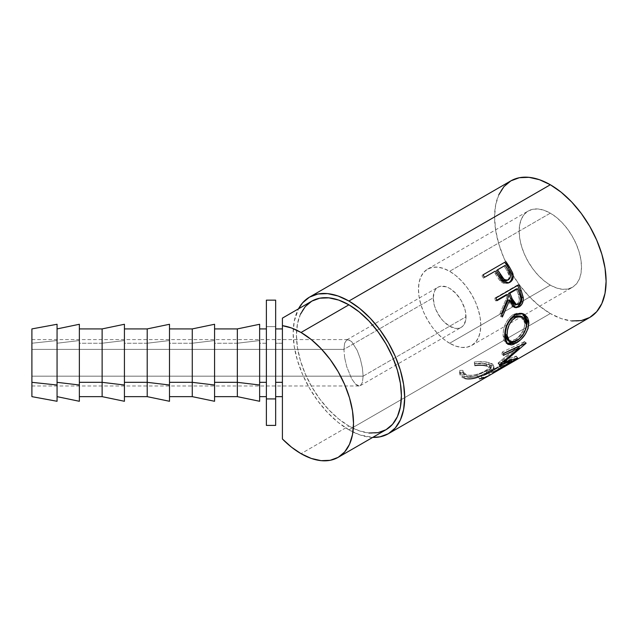 <?xml version="1.0" encoding="UTF-8"?>
<svg xmlns="http://www.w3.org/2000/svg" width="638" height="638" viewBox="0 0 638 638"><rect width="100%" height="100%" fill="white"/><g stroke="black" fill="none" stroke-linecap="round" stroke-linejoin="round"><path stroke-width="0.48" stroke-dasharray="3.19 2.39" d="M449.63 343.268A44.07 25.448 60 0 1 420.841 304.438A44.07 25.448 60 0 1 427.596 269.116A44.07 25.448 60 0 1 449.63 271.302L550.331 213.164A44.07 25.448 -120 0 0 528.296 210.979A44.07 25.448 -120 0 0 521.541 246.292A44.07 25.448 -120 0 0 550.331 285.13L449.63 343.268L550.331 285.13L544.254 280.927L538.408 275.504L533.025 269.069L528.296 261.867L524.42 254.179L521.541 246.292L519.771 238.516L519.173 231.155L519.771 224.48L521.541 218.754L524.42 214.193L528.296 210.979L533.025 209.232L538.408 209.017L544.254 210.341L550.331 213.164L556.416 217.359L562.261 222.782L567.645 229.217L572.374 236.419L576.25 244.115L579.129 251.994L580.899 259.77L581.497 267.139L580.899 273.814L579.129 279.54L576.25 284.093L572.374 287.315L567.645 289.062L562.261 289.277L556.416 287.945L550.331 285.13A44.07 25.448 -120 0 0 572.374 287.315A44.07 25.448 -120 0 0 579.129 251.994A44.07 25.448 -120 0 0 550.331 213.164L449.63 271.302A44.07 25.448 60 0 1 478.42 310.14A44.07 25.448 60 0 1 471.665 345.453A44.07 25.448 60 0 1 449.63 343.268L455.707 346.091L461.553 347.415L466.944 347.2L471.665 345.453L475.541 342.239L478.42 337.677L480.191 331.951L480.789 325.276L480.191 317.915L478.42 310.14L475.541 302.252L471.665 294.565L466.944 287.363L461.553 280.927L455.707 275.504L449.63 271.302L443.546 268.486L437.7 267.155L432.317 267.37L427.596 269.116L423.72 272.338L420.841 276.892L419.062 282.618L418.464 289.293L419.062 296.662L420.841 304.438L423.72 312.317L427.596 320.013L432.317 327.214L437.7 333.65L443.546 339.073L449.63 343.268M344.64 357.655L343.906 349.385L433.226 297.818A23.199 13.39 -120 0 0 443.354 321.161A23.199 13.39 -120 0 0 461.226 327.374A23.199 13.39 -120 0 0 466.027 316.759L363.126 376.173L362.392 382.401L360.31 385.639L357.192 385.4L355.39 383.964L351.642 378.741L346.721 366.698L344.64 357.655L346.721 366.698L351.642 378.741L355.39 383.964L359.058 385.974L360.31 385.639L362.392 382.401L363.126 376.173L31.9 376.173L31.9 385.974L31.9 349.385L343.906 349.385L344.64 357.655M282.411 438.992L282.411 343.228L275.664 343.228L275.664 396.645L275.664 343.228L282.411 343.228L282.411 328.913L282.411 388.359M282.411 388.375L282.411 321.743M300.434 314.239L297.444 323.889L296.439 335.125L297.444 347.535L300.434 360.63L305.283 373.908L311.807 386.859L319.766 398.981L328.841 409.827L338.682 418.959L348.922 426.032L301.032 453.682L348.922 426.032A74.223 42.858 -120 0 0 386.038 429.709M498.812 194.757L495.638 205.005L494.57 216.952L495.638 230.127L498.812 244.043L503.964 258.151L510.902 271.908L519.356 284.795L528.998 296.311L539.453 306.017L550.331 313.537L348.922 429.821L359.8 434.869L372.712 437.405A78.865 45.529 60 0 1 348.922 429.821L550.331 313.537A78.865 45.529 -120 0 0 589.767 317.445M479.441 378.916L478.564 376.811L480.916 375.455L481.794 377.56L480.916 375.455A76.544 44.189 60 0 0 489.242 372.767L490.375 374.793L489.242 372.767L498.079 367.671L499.203 369.697A78.865 45.529 -120 0 1 490.622 372.456L489.745 370.351L492.105 368.995L492.983 371.101L492.105 368.995A76.544 44.189 60 0 0 500.431 366.316L501.564 368.341L500.431 366.316L507.497 362.232L508.622 364.258A78.865 45.529 -120 0 1 500.048 367.017L499.171 364.912L501.524 363.556L502.401 365.662L501.524 363.556L506.628 362.272L511.277 360.079L512.45 362.081L511.277 360.079L488.317 373.334L489.49 375.335L488.317 373.334L483.668 375.535L478.564 376.811L479.441 378.916L481.794 377.56A78.865 45.529 -120 0 0 490.375 374.793L499.203 369.697L498.079 367.671A76.544 44.189 60 0 1 489.745 370.351L490.622 372.456L492.983 371.101A78.865 45.529 -120 0 0 501.564 368.341L508.622 364.258L507.497 362.232A76.544 44.189 60 0 1 499.171 364.912L501.524 363.556A76.544 44.189 -120 0 0 510.863 360.318A76.544 44.189 -120 0 0 511.277 360.079L488.317 373.334A76.544 44.189 60 0 1 487.903 373.573A76.544 44.189 60 0 1 478.564 376.811L480.916 375.455A76.544 44.189 -120 0 0 489.242 372.767L498.079 367.671A76.544 44.189 60 0 1 489.745 370.351L492.105 368.995A76.544 44.189 -120 0 0 500.431 366.316L507.497 362.232A76.544 44.189 60 0 1 499.171 364.912L500.048 367.017L502.401 365.662L507.665 364.346L511.588 362.575A78.865 45.529 60 0 1 502.401 365.662L500.048 367.017A78.865 45.529 -120 0 0 508.622 364.258L501.564 368.341A78.865 45.529 60 0 1 492.983 371.101L490.622 372.456A78.865 45.529 -120 0 0 499.203 369.697L490.375 374.793A78.865 45.529 60 0 1 481.794 377.56L479.441 378.916A78.865 45.529 -120 0 0 489.059 375.583M475.509 363.867L474.497 364.003L474.903 365.566L481.459 365.263L488.564 366.467L490.271 367.4L490.861 368.549L489.713 370.455L482.025 374.889L476.761 376.659L471.618 377.505L468.284 377.361L465.301 376.452L463.882 375.359L463.132 372.369L459.974 372.385L459.854 374.426L460.716 376.229L462.462 377.632L466.258 378.773L474.201 378.286L483.548 375.048L492.416 369.833L493.9 367.608L493.668 366.675L491.188 365.175L482.488 363.668L475.509 363.867M275.664 300.147L275.664 326.616L266.381 326.616L266.381 300.147M57.061 324.271L57.061 340.548L31.9 343.228L31.9 328.913L31.9 343.228L57.061 340.548L57.061 324.287M79.359 324.271L79.359 340.548L57.061 343.228L57.061 396.645L57.061 343.228L79.359 340.548L79.359 324.287M102.128 343.228L79.359 343.228L79.359 328.913L79.359 396.645L79.359 343.228L102.128 343.228L102.128 328.913L102.128 343.228L124.426 340.548L102.128 343.228L102.128 396.645L102.128 343.228M147.203 343.228L124.426 343.228L124.426 328.913L124.426 396.645L124.426 343.228L147.203 343.228L147.203 328.913L147.203 343.228L169.501 340.548L147.203 343.228L147.203 396.645L147.203 343.228M192.269 343.228L169.501 343.228L169.501 328.913L169.501 396.645L169.501 343.228L192.269 343.228L192.269 328.913L192.269 343.228L214.567 340.548L192.269 343.228L192.269 396.645L192.269 343.228M237.344 343.228L214.567 343.228L214.567 328.913L214.567 396.645L214.567 343.228L237.344 343.228L237.344 328.913L237.344 343.228L259.634 340.548L237.344 343.228L237.344 396.645L237.344 343.228M266.381 343.228L259.634 343.228L259.634 328.913L259.634 396.645L259.634 343.228L266.381 343.228L266.381 396.645L266.381 343.228M259.634 382.329L259.634 328.921L259.634 382.329M214.567 382.329L214.567 328.921L214.567 382.329M169.501 382.329L169.501 328.921L169.501 382.329M124.426 382.329L124.426 328.921L124.426 382.329M79.359 382.329L79.359 328.921L79.359 382.329M57.061 382.329L57.061 328.921L57.061 382.329M31.9 376.173L31.9 339.591L31.9 376.173L363.126 376.173L362.392 367.903L360.31 358.851L357.192 350.406L351.642 341.593L347.973 339.583L346.721 339.918L344.64 343.156L343.906 349.385L31.9 349.385L31.9 339.583L31.9 376.173M275.664 300.171L275.664 425.402L275.664 326.616L266.381 326.616L266.381 425.386L266.381 300.171M507.984 340.628L514.786 339.767L516.413 340.955L514.786 339.767C521.039 335.771 524.404 330.229 524.883 323.147L526.517 324L524.883 323.147L520.289 316.041M518.423 304.23L516.9 304.039C519.651 301.487 520.114 298.257 518.279 294.349L519.739 294.317L518.279 294.349L519.372 299.621L518.598 302.237L516.9 304.039L518.423 304.23M516.214 288.958A76.544 44.189 60 0 1 518.279 294.349A76.544 44.189 60 0 0 516.214 288.958M514.906 304.493L516.9 304.039L514.746 304.47M507.322 280.273C509.906 277.793 509.874 274.747 507.226 271.126L509.299 276.071L508.869 278.551L506.795 280.521L508.566 279.747L507.497 280.154M507.226 271.126L508.35 270.384L507.226 271.126A76.544 44.189 60 0 0 504.148 266.261L496.5 270.679L504.148 266.261A76.544 44.189 60 0 1 507.226 271.126M505.176 265.376L504.148 266.261L505.176 265.376M474.903 365.566L474.321 362.017L474.903 365.566L474.321 362.017L478.317 361.618L487.95 362.36L492.153 363.748L493.142 364.848L491.643 367.719L482.759 372.935L473.524 376.165L467.136 376.811L463.196 376.069L460.405 374.195L459.615 372.417L459.799 370.399L462.901 370.359L463.547 373.31L464.903 374.386L467.79 375.272L471.043 375.399L476.092 374.546L481.291 372.775L486.746 369.976L489.864 367.336L490.191 366.435L489.665 365.287L486.403 363.899L481.116 363.213L474.672 363.556C479.345 362.99 483.253 363.102 486.403 363.899L490.144 365.997L485.805 370.542C479.21 374.331 472.886 375.846 466.841 375.088L462.845 371.699L462.901 370.359L459.799 370.399L459.591 372.257L464.472 376.444C467.901 377.241 472.088 376.819 477.033 375.184L487.719 370.375L493.142 364.84L488.636 362.512C484.776 361.499 479.999 361.331 474.321 362.017L474.497 364.003C480.262 363.357 485.135 363.556 489.107 364.593L488.636 362.512L489.107 364.593L493.828 367.002M524.532 341.601L502.321 352.001A76.544 44.189 60 0 1 501.819 353.97L517.777 346.418L498.206 362.886A76.544 44.189 60 0 1 498.007 363.237L503.135 361.794L498.007 363.237L499.474 364.936L498.007 363.237A76.544 44.189 60 0 0 498.206 362.886L517.777 346.418L501.819 353.97L503.406 355.382L501.819 353.97A76.544 44.189 60 0 0 502.321 352.001L524.532 341.601A76.544 44.189 60 0 1 524.452 341.864A76.544 44.189 -120 0 0 524.532 341.601L526.103 343.037L524.532 341.601M502.242 360.669L518.542 347.144L502.242 360.669L516.325 356.1L502.242 360.669L503.183 361.762L502.242 360.669M519.898 345.948L524.452 341.864L519.898 345.948M516.15 356.275A76.544 44.189 -120 0 0 516.325 356.1A76.544 44.189 60 0 1 516.15 356.275L491.372 371.172L516.15 356.275L517.474 358.157L516.15 356.275M492.616 370.08A76.544 44.189 60 0 1 491.372 371.172L492.632 373.11L491.372 371.172A76.544 44.189 60 0 0 492.616 370.08L510.408 359.282L492.616 370.08L493.924 371.978L492.616 370.08M503.199 361.778L510.408 359.282L503.199 361.778M523.567 333.235L525.632 329.543L514.483 341.88L519.3 338.292L523.567 333.235M506.397 343.204L503.103 335.819L504.004 340.532L506.397 343.204M503.087 334.424L503.103 335.819C502.959 326.808 506.341 319.694 513.239 314.478L508.837 318.234L505.527 323.721L503.549 329.926L503.087 334.424M522.602 313.689L518.088 312.867L513.239 314.478L522.211 313.505M519.834 315.898L522.713 317.636L524.572 321.018L524.763 325.452L523.296 330.261L518.662 336.8L515.767 339.161L511.07 341.194L507.824 340.509M506.476 327.055L507.441 324.551M517.665 285.441A76.544 44.189 -120 0 0 517.482 285.034L494.522 298.289A76.544 44.189 60 0 1 495.606 300.857L496.795 300.171L495.606 300.857L497.002 300.665L495.606 300.857A76.544 44.189 60 0 0 494.522 298.289L517.482 285.034L518.846 284.763L517.482 285.034A76.544 44.189 60 0 1 517.665 285.441M514.563 307.452L508.231 300.019L510.631 305.06L511.756 306.312L514.563 307.452M500.854 316.679L501.803 314.686L500.854 316.679L502.409 316.966L500.854 316.679A76.544 44.189 60 0 0 500.001 313.513L507.043 296.829L500.001 313.513A76.544 44.189 60 0 1 500.854 316.679M506.205 294.74A76.544 44.189 60 0 1 507.043 296.829L508.462 296.702L507.043 296.829A76.544 44.189 60 0 0 506.205 294.74M508.047 283.073L507.377 283.352L499.857 280.584L501.053 279.97L499.857 280.584L495.367 273.925A76.544 44.189 60 0 0 494.139 272.043L483.54 278.16A76.544 44.189 60 0 0 481.961 275.831L482.942 274.882L481.961 275.831A76.544 44.189 60 0 1 483.54 278.16L494.139 272.043A76.544 44.189 60 0 1 495.367 273.925L499.155 279.691L501.827 282.419L504.1 283.503L506.452 283.599L508.614 282.778M506.237 280.688L505.049 280.736M510.902 180.849A78.865 45.529 -120 0 0 498.812 244.043A78.865 45.529 -120 0 0 550.331 313.537L561.217 318.585L571.672 320.954M488.525 372.496L487.719 370.375L488.525 372.496M493.421 368.756L490.215 371.468M477.758 377.297L477.033 375.184L477.758 377.297M484.202 374.745L478.644 377.002M464.942 378.525L464.472 376.444L464.942 378.525L459.815 374.147L459.591 372.257M459.807 374.107L459.799 370.399L459.974 372.385L463.132 372.369L462.901 370.359L463.132 372.369M463.108 372.6L463.108 373.613L467.311 377.17L466.841 375.088L467.311 377.17C473.516 377.967 479.935 376.46 486.555 372.664L485.805 370.542L486.555 372.664L490.813 368.174L486.874 365.981L486.403 363.899L486.874 365.981M511.142 360.303L510.408 359.282L511.142 360.303M517.649 357.982L516.325 356.1L517.649 357.982M526.023 343.316L524.452 341.864L526.023 343.316M503.916 353.356L502.321 352.001L503.916 353.356M499.682 364.577L498.206 362.886L499.682 364.577M514.818 314.893L513.239 314.478L514.818 314.893M504.738 336.673L503.103 335.819L504.738 336.673M495.885 298.018L494.522 298.289L495.885 298.018M501.532 313.697L500.001 313.513L501.532 313.697M483.54 278.16L484.569 277.275L483.54 278.16M496.436 273.096L495.367 273.925L496.436 273.096L500.072 278.678M348.922 429.821A78.865 45.529 60 0 1 298.488 308.84L294.23 321.289L293.161 333.235L294.23 346.41L297.404 360.326L302.556 374.434L309.494 388.199L317.939 401.079L327.581 412.603L338.044 422.3L348.922 429.821M311.807 301.144A74.223 42.858 -120 0 0 300.434 360.63A74.223 42.858 -120 0 0 348.922 426.032L359.162 430.778L369.011 433.019M282.411 320.547L282.411 318.745M282.411 324.774L282.411 318.163M282.411 396.645L282.411 328.921M363.126 376.173L466.027 316.759A23.199 13.39 -120 0 0 455.907 293.416A23.199 13.39 -120 0 0 438.035 287.196A23.199 13.39 -120 0 0 433.226 297.818L343.906 349.385L344.64 343.156L346.721 339.918L349.839 340.158L351.642 341.593L357.192 350.406L360.31 358.851L362.392 367.903L363.126 376.173M433.226 297.818L434.478 291.287L435.993 288.894L438.035 287.196L440.515 286.279L446.433 286.861L449.63 288.344L455.907 293.416L461.226 300.594L464.783 308.784L465.716 312.883L465.716 320.268L463.268 325.683L461.226 327.374L458.738 328.299L455.907 328.411L449.63 326.225L443.354 321.161L440.515 317.772L435.993 309.932L434.478 305.785L433.226 297.818M427.596 269.116L528.296 210.979M360.31 385.639L461.226 327.374M31.9 385.974L359.058 385.974M510.863 360.318L487.903 373.573M493.142 364.84L493.836 367.017M462.845 371.699L463.108 373.613M490.144 365.997L490.805 368.174M521.525 313.25L522.953 313.705M505.886 342.901L507.625 344.097M514.037 307.404L515.648 307.66M507.377 283.352L508.693 282.881M31.9 339.583L347.973 339.583M346.721 339.918L438.035 287.196M471.665 345.453L572.374 287.315"/><path stroke-width="0.96" d="M369.011 433.019L378.079 432.652L386.038 429.709A74.223 42.858 -120 0 0 397.41 370.231A74.223 42.858 -120 0 0 348.922 304.82L301.032 332.478L311.272 339.552L321.113 348.683L330.189 359.521L338.14 371.651L344.672 384.602L349.52 397.881L352.503 410.976L353.516 423.385L352.503 434.622L349.52 444.271L344.672 451.943L338.14 457.358L330.189 460.309L321.113 460.668L311.272 458.435L301.032 453.682L291.566 447.23L282.411 438.992L282.411 382.329L275.664 382.329L282.411 382.329L282.411 325.667A74.223 42.858 60 0 1 301.032 332.478A74.223 42.858 60 0 1 349.52 397.881A74.223 42.858 60 0 1 338.14 457.358A74.223 42.858 60 0 1 301.032 453.682A74.223 42.858 60 0 1 282.411 438.992L282.411 396.645L275.664 396.645M571.672 320.954L581.314 320.571L589.767 317.445A78.865 45.529 -120 0 0 601.857 254.251A78.865 45.529 -120 0 0 550.331 184.749L348.922 301.032A78.865 45.529 60 0 1 400.441 370.534A78.865 45.529 60 0 1 388.359 433.728A78.865 45.529 60 0 1 372.712 437.405L379.905 436.855L388.359 433.728L489.059 375.583A78.865 45.529 -120 0 0 489.49 375.335L512.45 362.081A78.865 45.529 60 0 1 512.019 362.328A78.865 45.529 60 0 1 511.588 362.575L489.49 375.335L484.697 377.6L479.441 378.916M496.436 273.096A78.865 45.529 -120 0 0 495.168 271.158L484.569 277.275A78.865 45.529 -120 0 0 482.942 274.882L505.902 261.62A78.865 45.529 60 0 1 509.403 266.915L512.513 272.641L513.263 276.166L512.37 279.883L509.355 282.61L505.36 283.009L503.055 281.868L500.399 279.141L496.436 273.096A78.865 45.529 -120 0 0 495.168 271.158L484.569 277.275A78.865 45.529 -120 0 0 482.942 274.882L505.902 261.62A78.865 45.529 -120 0 1 509.403 266.915L508.319 267.713A76.544 44.189 -120 0 0 504.921 262.577A76.544 44.189 60 0 1 508.319 267.713L511.628 274.085L508.319 267.713L509.403 266.915L512.816 273.479L511.628 274.085C512.593 278.04 511.588 280.935 508.614 282.778L510.408 281.326L511.612 279.237L512.035 276.717L511.628 274.085L512.816 273.479C513.845 277.53 512.864 280.481 509.89 282.331L508.047 283.073M515.64 307.652L509.69 299.988L508.231 300.019L501.803 314.686L508.231 300.019L509.69 299.988L502.409 316.966A78.865 45.529 -120 0 0 501.532 313.697L508.462 296.702A78.865 45.529 -120 0 0 507.601 294.549L497.002 300.665A78.865 45.529 -120 0 0 495.885 298.018L518.846 284.763A78.865 45.529 60 0 1 521.254 290.673L523.327 298.265L523.248 300.402L521.828 304.318L519.133 306.878L516.11 307.707L513.279 306.487L512.139 305.187L509.69 299.988L502.409 316.966A78.865 45.529 -120 0 0 501.532 313.697L508.462 296.702A78.865 45.529 -120 0 0 507.601 294.549L497.002 300.665A78.865 45.529 -120 0 0 495.885 298.018L518.846 284.763A78.865 45.529 -120 0 1 521.254 290.673L519.818 290.769A76.544 44.189 -120 0 0 517.665 285.441A76.544 44.189 60 0 1 519.818 290.769L521.764 297.467L519.818 290.769L521.254 290.673L523.264 297.563L521.764 297.467C522.036 301.63 520.648 304.677 517.585 306.607L520.935 302.883L521.764 297.467L523.264 297.563C523.575 301.838 522.195 304.94 519.133 306.878L517.585 306.607L514.874 307.452M528.742 321.145L528.081 328.458L525.194 334.384L520.927 339.512L513.773 344.281L511.596 344.903L508.015 344.345L505.647 341.545L504.833 338.044L504.778 333.746L507.13 324.271L510.424 318.689L516.014 314.279L519.675 313.322L522.036 313.465L524.205 314.231L527.522 317.501L528.742 321.145M511.748 361.148L499.474 364.936A78.865 45.529 -120 0 0 499.682 364.577L519.34 347.893L503.406 355.382A78.865 45.529 -120 0 0 503.916 353.356L526.103 343.037A78.865 45.529 60 0 1 526.023 343.316L503.709 362.36L517.649 357.982A78.865 45.529 60 0 1 517.474 358.157L492.632 373.11A78.865 45.529 -120 0 0 493.924 371.978L511.748 361.148L511.142 360.303L511.748 361.148L493.924 371.978A78.865 45.529 -120 0 1 492.632 373.11L517.474 358.157A78.865 45.529 -120 0 0 517.649 357.982L503.709 362.36L503.183 361.762L503.709 362.36L526.023 343.316A78.865 45.529 -120 0 0 526.103 343.037L503.916 353.356A78.865 45.529 -120 0 1 503.406 355.382L519.34 347.893L517.777 346.418L519.34 347.893L499.682 364.577A78.865 45.529 -120 0 1 499.474 364.936L511.748 361.148M275.664 300.171L275.664 425.386L275.664 300.147L266.381 300.147L266.381 398.933L275.664 398.933L266.381 398.933L266.381 425.402L266.381 300.171M57.061 324.287L57.061 385.009L57.061 324.271L31.9 328.913L31.9 382.329L57.061 385.009L57.061 401.27L57.061 385.009L31.9 382.329L31.9 396.645L31.9 328.921M79.359 324.287L79.359 385.009L57.061 382.329L79.359 385.009L79.359 324.271L57.061 328.913M124.426 324.287L124.426 401.27L124.426 385.009L102.128 382.329L79.359 382.329L102.128 382.329L102.128 328.913L102.128 382.329L124.426 385.009L124.426 324.271L102.128 328.913L79.359 328.913M169.501 324.287L169.501 385.009L147.203 382.329L124.426 382.329L147.203 382.329L147.203 328.913L147.203 382.329L169.501 385.009L169.501 324.271L147.203 328.913L124.426 328.913M214.567 324.287L214.567 385.009L192.269 382.329L169.501 382.329L192.269 382.329L192.269 328.913L192.269 382.329L214.567 385.009L214.567 324.271L192.269 328.913L169.501 328.913M259.634 324.287L259.634 385.009L237.344 382.329L214.567 382.329L237.344 382.329L237.344 328.913L237.344 382.329L259.634 385.009L259.634 324.271L237.344 328.913L214.567 328.913M259.634 382.329L266.381 382.329L259.634 382.329M259.634 385.009L259.634 401.27L259.634 385.009M237.344 382.329L237.344 396.645L237.344 382.329M214.567 385.009L214.567 401.27L214.567 385.009M192.269 382.329L192.269 396.645L192.269 382.329M169.501 385.009L169.501 401.27L169.501 385.009M147.203 382.329L147.203 396.645L147.203 382.329M102.128 382.329L102.128 396.645L102.128 382.329M79.359 385.009L79.359 401.27L79.359 385.009M516.317 316.974L511.74 320.587L509.052 325.149L507.449 330.301L507.09 335.213L507.84 339.256L509.73 341.785L511.094 342.327L515.448 341.466L520.297 337.965L524.332 332.518L526.406 326.369L526.206 321.807L524.34 318.29L520.385 316.249L516.317 316.974M509.953 293.185L513.606 302.428L516.27 304.645L518.917 303.895L520.64 301.136L520.815 298.329L519.739 294.317A78.865 45.529 -120 0 0 517.609 288.767L509.953 293.185L517.609 288.767L516.214 288.958L508.558 293.376L509.953 293.185L508.558 293.376L510.552 298.656L512.003 298.624L509.953 293.185M508.566 279.747C505.16 280.608 502.473 278.902 500.511 274.619L499.395 275.361L496.5 270.679L499.395 275.361L500.511 274.619L497.52 269.794L496.5 270.679L497.52 269.794L503.932 279.141L506.277 280.194L508.566 279.747L510.097 278.009L510.504 275.472L508.35 270.384A78.865 45.529 -120 0 0 505.176 265.376L497.52 269.794L505.176 265.376A78.865 45.529 -120 0 1 508.35 270.384C511.054 274.101 511.118 277.219 508.566 279.747L508.047 279.986M521.764 316.568L520.289 316.041L513.734 316.99C508.111 321.257 505.352 327.047 505.455 334.368L507.09 335.213L505.455 334.368L507.984 340.628L509.698 341.769L507.09 335.213C506.963 327.701 509.714 321.791 515.337 317.485L521.772 316.576L526.517 324C526.039 331.289 522.674 336.936 516.413 340.955L509.698 341.769M507.441 324.551L510.137 320.061L512.785 317.604L513.734 316.99L515.337 317.485L513.734 316.99L516.7 315.826L520.313 316.049M514.746 304.47L512.115 302.348L508.558 293.376L516.214 288.958L517.609 288.767A78.865 45.529 -120 0 1 519.739 294.317C521.613 298.329 521.182 301.638 518.423 304.23L516.493 304.685L512.003 298.624L510.552 298.656L514.906 304.493L516.477 304.677M505.065 280.744L502.736 279.739L499.395 275.361C501.309 279.548 503.948 281.183 507.322 280.273M518.542 347.144L519.898 345.948L518.542 347.144M506.397 343.204L509.977 343.683L514.483 341.88L516.102 343.132C523.95 338.323 528.208 331.449 528.87 322.517L527.235 321.672L525.632 329.543L527.227 323.067L527.108 320.34L525.895 316.815L522.211 313.505L527.235 321.672L528.87 322.517L522.961 313.705L514.818 314.893C507.936 320.14 504.578 327.406 504.738 336.673L507.625 344.097L516.102 343.132L514.483 341.88L506.819 343.404M508.095 340.692L506.205 338.276L505.527 335.46L505.487 332.055L506.5 326.991M514.563 307.452L517.585 306.607L519.133 306.878L515.656 307.66M496.795 300.171L506.205 294.74L496.795 300.171M508.023 283.089L509.89 282.331L508.693 282.881L501.053 279.97L500.072 278.678M508.079 279.978L506.237 280.688M512.019 362.328L589.767 317.445L596.705 311.687L601.857 303.529L605.031 293.281L606.1 281.342L605.031 268.159L601.857 254.251L596.705 240.143L589.767 226.378L581.314 213.491L571.672 201.975L561.217 192.269L550.331 184.749L539.453 179.709L528.998 177.332L519.356 177.715L510.902 180.849L503.964 186.599L498.812 194.757M493.828 367.002L493.421 368.756M490.215 371.468L484.202 374.745M478.644 377.002L477.758 377.297C472.734 378.94 468.459 379.347 464.942 378.525M486.874 365.981C483.612 365.167 479.624 365.032 474.903 365.566M507.601 294.549L506.205 294.74L507.601 294.549M550.331 184.749A78.865 45.529 -120 0 0 510.902 180.849L309.494 297.133A78.865 45.529 60 0 1 348.922 301.032L550.331 184.749M309.494 297.133L302.556 302.883L298.488 308.84A78.865 45.529 60 0 1 309.494 297.133L317.939 293.998L327.581 293.616L338.044 295.992L348.922 301.032L359.8 308.553L370.263 318.258L379.905 329.774L388.359 342.662L395.289 356.427L400.441 370.534L403.615 384.443L404.691 397.626L403.615 409.572L400.441 419.82L395.289 427.97L388.359 433.728M338.14 457.358L386.038 429.709L392.561 424.294L397.41 416.614L400.401 406.972L401.406 395.727L400.401 383.326L397.41 370.231L392.561 356.953L386.038 344.002L378.079 331.872L369.011 321.034L359.162 311.902L348.922 304.82L338.682 300.075L328.841 297.842L319.766 298.201L311.807 301.144L305.283 306.567L300.434 314.239M282.411 438.992L282.411 318.163L282.411 325.667L291.566 328.004L301.032 332.478L348.922 304.82A74.223 42.858 -120 0 0 311.807 301.144L282.411 318.123M282.411 321.743L282.411 320.547M275.664 328.913L282.411 328.913L282.411 324.774M266.381 328.913L259.634 328.913M266.381 396.645L259.634 396.645M259.634 401.278L237.344 396.645L214.567 396.645M214.567 401.278L192.269 396.645L169.501 396.645M169.501 401.278L147.203 396.645L124.426 396.645M124.426 401.278L102.128 396.645L79.359 396.645M79.359 401.278L57.061 396.645M57.061 401.278L31.9 396.645M275.664 425.402L266.381 425.402"/></g></svg>
